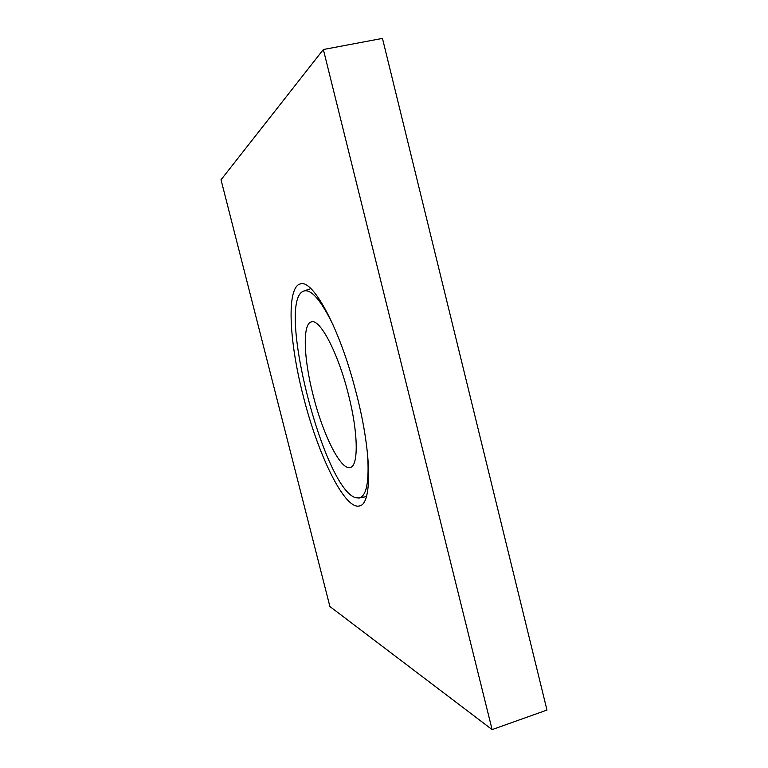 <?xml version="1.0" encoding="UTF-8"?>
<svg xmlns="http://www.w3.org/2000/svg" width="768" height="768" viewBox="0 0 768 768"><rect width="100%" height="100%" fill="white"/><g stroke="black" fill="none" stroke-linecap="round" stroke-linejoin="round"><path stroke-width="1.15" d="M348.547 394.954C338.246 353.059 319.882 318.336 311.376 321.888C302.294 323.77 303.715 358.704 313.085 395.011C322.79 434.246 340.733 470.688 350.246 467.482C358.57 466.176 358.358 433.334 348.547 394.954M333.283 325.382C321.11 300.374 311.309 288.912 303.878 290.995L303.485 291.139C275.952 301.469 323.616 488.746 355.613 497.712L359.146 498.01C366.624 496.099 369.408 481.277 367.498 453.533M353.501 382.714C337.085 323.021 312.096 279.206 300.365 283.901C286.282 287.04 289.056 341.126 303.13 395.578C317.693 454.262 344.765 510.566 359.635 505.91C371.99 504.096 372.019 454.848 356.918 395.616L353.501 382.714M492.115 729.6L546.979 710.054L382.464 38.4L323.357 49.517L221.021 179.789L329.904 606.518L492.115 729.6L323.357 49.517M359.146 498.01L366.422 496.57M303.878 290.995L310.906 288.605"/></g></svg>

